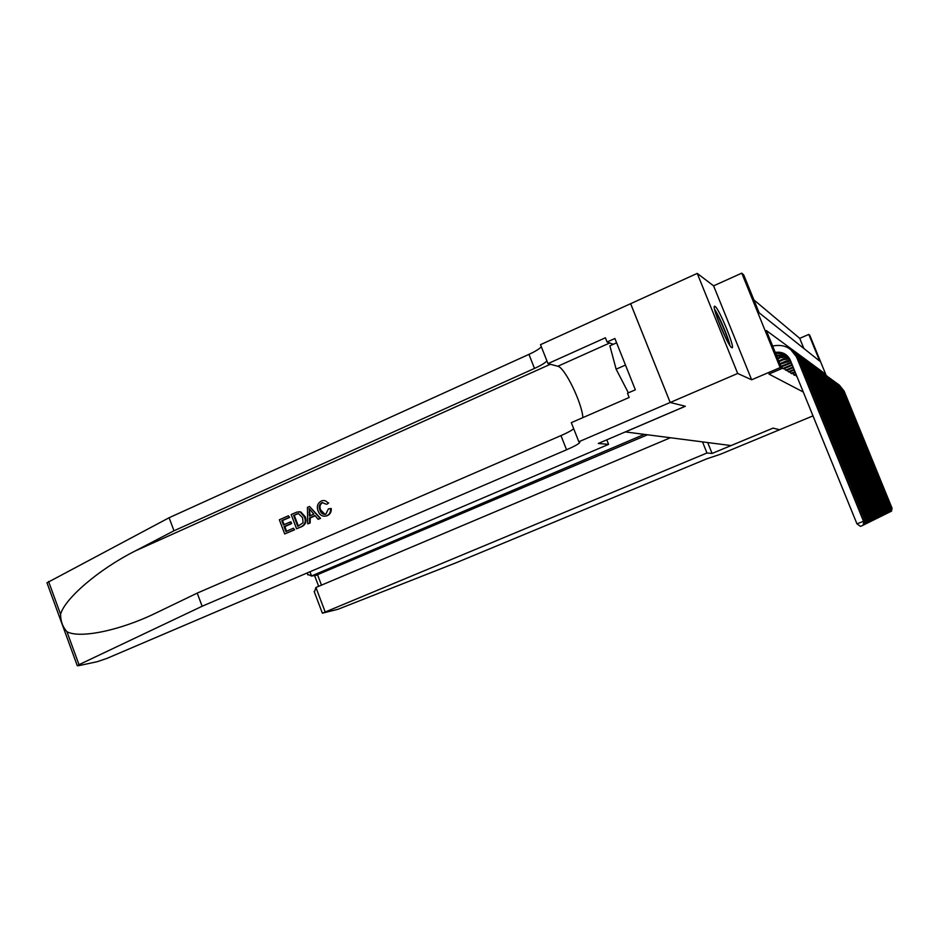 <?xml version="1.0" encoding="UTF-8"?>
<svg xmlns="http://www.w3.org/2000/svg" width="939" height="939" viewBox="0 0 939 939"><rect width="100%" height="100%" fill="white"/><g stroke="black" fill="none" stroke-linecap="round" stroke-linejoin="round"><path stroke-width="1.41" d="M715.072 306.454L714.896 306.349C710.389 303.45 727.901 346.385 731.739 347.618L731.833 347.665C736.106 350.106 719.239 308.614 715.072 306.454M803.854 348.463L799.723 338.345L808.808 334.425L809.782 335.305L826.179 375.424M812.986 415.883L779.546 429.745L773.067 428.125L712.079 453.455L706.973 453.009L322.382 613.19L338.017 609.27L456.636 562.543L706.644 458.878L720.542 454.206L779.558 429.745L773.032 428.125L731.035 445.567L625.386 431.928L685.364 406.27L670.2 402.491L630.644 303.684L697.231 273.39L737.69 373.464L751.646 379.79L780.156 367.595L741.763 273.155L743.747 274.974L759.135 312.804L819.724 361.116L808.808 334.425M751.646 379.79L713.605 285.843L697.231 273.39M713.605 285.843L741.763 273.155M799.723 338.345L753.876 299.881M670.2 402.491L737.69 373.464M795.356 374.884L797.105 376.868M792.809 373.346L794.699 375.154M790.18 371.75L790.72 373.088L792.14 373.628M787.481 370.107L788.032 371.492L789.488 372.044M784.687 368.417L785.262 369.837L786.765 370.412M781.8 366.668L782.398 368.147L783.948 368.734M825.311 374.802L824.818 373.593L766.33 330.516L781.811 368.569L768.924 374.074L803.268 392.009M781.811 368.569L780.156 367.595M824.078 373.91L824.818 373.593M775.227 352.395C782.234 351.444 787.281 354.085 790.368 360.33L856.955 523.845L863.516 521.298L796.788 357.583C791.765 347.688 783.713 343.838 772.644 346.033M775.508 353.064L785.99 354.707M863.035 525.324L863.962 521.086L863.035 525.324L860.417 526.333L856.955 523.845M863.962 521.086L797.528 358.099L790.544 349.39M729.943 345.564C728.535 337.958 719.11 315.704 714.626 309.401M616.606 342.817L609.881 345.834L616.137 369.191L628.379 392.831M625.48 365.06L616.137 369.191M715.06 311.208C718.887 315.997 728.183 337.923 728.969 344.003M725.424 337.359L717.384 318.415M294.083 529.831L284.705 533.939L294.588 529.796L293.473 528.199L294.588 529.796M286.501 531.251L284.94 526.544L291.677 523.575L291.043 521.943L290.163 522.002L290.785 523.645L291.677 523.575M284.2 524.631L282.439 520.57L289.67 517.389L288.379 515.793L289.67 517.389M296.56 528.751L291.184 514.549L296.888 512.084L300.198 511.99L304.424 516.919C306.161 521.45 305.081 524.725 301.184 526.72L296.56 528.751L301.677 526.685C305.691 524.678 306.9 521.403 305.304 516.861L300.82 511.966L298.79 511.732M327.382 515.64C330.211 514.232 331.502 511.861 331.244 508.527L330.446 508.562C330.868 511.908 329.695 514.279 326.925 515.664L326.737 515.887M325.082 514.396L320.739 510.03C319.319 506.825 319.894 504.372 322.464 502.694L321.842 502.717L322.464 502.694M327.042 504.173L328.697 502.928L327.042 504.173M46.985 582.802L169.114 517.729L173.985 530.781L135.216 550.958C98.536 569.457 64.768 598.648 60.566 614.27C60.612 621.266 62.737 627.064 66.927 631.677C79.287 638.731 119.347 630.867 155.815 613.073L197.225 593.108L560.97 435.602C567.52 432.738 571.757 430.438 573.694 428.712M307.71 523.868L307.44 507.365L309.506 506.461L320.082 518.445L318.133 519.302L314.988 515.558L309.459 517.988L309.647 523.023L307.71 523.868L310.14 522.976L310.269 517.941L315.175 515.781M318.133 519.302L320.563 518.41L309.506 506.461M608.589 444.358L106.823 658.439L97.198 661.702L78.665 665.681L77.303 665.739L79.005 664.671L202.131 606.254L566.557 449.781C574.069 446.506 578.483 444.088 579.797 442.515L578.847 441.753L670.176 402.479L685.294 406.247L598.307 443.466L608.589 444.358L606.794 439.828M578.847 441.753L571.299 422.656L629.177 397.479L627.487 393.23L635.339 389.802L614.892 338.51L607.087 342.007L605.397 337.782L547.989 363.616L540.5 344.672L630.644 303.684M630.609 303.673L670.176 402.479M197.225 593.108L202.131 606.254M169.114 517.729L528.95 354.367C535.418 351.386 539.538 348.827 541.298 346.702M546.909 360.905C545.113 362.947 540.97 365.459 534.491 368.428L173.985 530.781M547.989 363.616L557.801 366.269C564.703 367.255 582.004 402.843 582.884 417.62M607.087 342.007L613.249 344.32M321.842 502.717C319.201 504.384 318.544 506.837 319.882 510.077C320.915 513.293 322.887 514.678 325.798 514.22L328.415 508.903L330.446 508.562M319.882 510.077L320.739 510.03M326.244 504.208L322.218 502.565M326.925 515.664L326.267 515.922C322.37 516.79 319.624 515.112 318.051 510.886C316.478 506.473 317.558 503.187 321.302 501.027L321.877 500.804C324.295 500.088 326.314 500.816 327.911 502.964M309.213 511.579L309.377 516.098L313.814 514.161L309.095 508.551L310.234 515.722M309.459 517.988L310.269 517.941M297.757 526.309L303.086 522.8L302.593 517.682L298.473 513.586L293.614 515.394L297.757 526.309M304.424 516.919L305.304 516.861M300.198 511.99L300.82 511.966M298.356 526.051L294.271 515.347L297.147 513.868M293.614 515.394L294.271 515.347M296.231 514.232L296.888 514.196M290.785 523.645L284.036 526.603L285.902 531.509L293.473 528.199M284.036 526.603L284.94 526.544M289.001 517.424L281.77 520.617L283.425 524.971L290.163 522.002M281.77 520.617L282.439 520.57M284.705 533.939L279.353 519.783L288.379 515.793M644.295 434.37L311.548 575.959L317.64 575.02L321.478 585.138M712.079 453.455L707.701 442.551M706.973 453.009L702.501 441.882M670.423 437.738L315.915 587.485L325.129 611.805M647.511 434.78L315.985 575.337M314.401 592.122L315.915 587.485M307.675 574.363L311.548 575.959L309.964 571.769M776.365 355.165L787.082 355.599M776.659 355.904L787.422 355.928M863.939 521.004L865.711 520.288L864.983 524.349L863.258 525.042M864.807 524.443L865.289 520.488L799.699 359.649L791.636 350.294M865.711 520.288L800.415 360.153L793.561 351.597M777.844 358.804L780.872 357.559L788.666 357.336M777.551 358.088L780.086 357.055L788.373 356.973M865.688 520.206L867.401 519.513L866.685 523.504L865.019 524.173M866.521 523.586L866.99 519.701L802.528 361.644L794.617 352.465M867.401 519.513L803.221 362.137L796.483 353.721M778.983 361.621L783.936 359.543L789.711 358.956M778.701 360.928L783.185 359.05L789.464 358.534M867.378 519.431L869.033 518.762L868.329 522.694L866.72 523.34M868.164 522.777L868.634 518.95L805.251 363.581L797.493 354.566M869.033 518.762L805.92 364.05L799.3 355.787M780.086 364.332L790.556 360.799M779.816 363.663L786.178 360.987L790.356 360.318M869.009 518.692L870.606 518.035L869.925 521.896L868.364 522.518M869.76 521.978L870.218 518.222L807.88 365.447L800.286 356.597M870.606 518.035L808.526 365.905L802.023 357.771M781.154 366.949L791.401 362.888M780.884 366.304L791.19 362.348M870.582 517.964L872.131 517.342L871.462 521.133L869.948 521.744M871.31 521.215L871.756 517.506L810.427 367.255L802.974 358.557M872.131 517.342L811.061 367.689L804.664 359.696M783.631 368.874L792.34 365.189M782.903 368.44L792.105 364.59M872.108 517.272L873.61 516.661L872.941 520.394L871.486 520.981M872.801 520.476L873.247 516.826L812.904 369.004L805.58 360.459M873.61 516.661L813.503 369.426L807.211 361.562M786.448 370.553L793.326 367.618M785.755 370.13L793.079 367.008M873.587 516.603L875.042 516.004L874.385 519.678L872.977 520.241M874.244 519.748L874.69 516.168L815.287 370.694L808.103 362.29M875.042 516.004L815.874 371.105L809.688 363.37M789.194 372.173L794.3 370.001M788.514 371.774L794.065 369.414M875.007 515.945L876.416 515.37L875.782 518.985L874.409 519.537M875.641 519.056L876.075 515.534L817.599 372.325L810.545 364.074M876.416 515.37L818.162 372.736L812.071 365.118M791.847 373.745L795.239 372.302M791.19 373.358L795.004 371.738M876.392 515.311L877.765 514.76L877.132 518.316L875.805 518.844M877.003 518.387L877.425 514.912L819.841 373.922L812.916 365.799M877.765 514.76L820.393 374.309L814.395 366.809M794.417 375.283L796.155 374.544M793.784 374.896L795.932 373.992M877.742 514.701L879.057 514.161L878.446 517.671L877.155 518.175M878.317 517.729L878.74 514.314L822.012 375.459L815.216 367.478M879.057 514.161L822.541 375.835L816.648 368.452M879.033 514.103L880.324 513.586L879.714 517.037L878.47 517.53M879.585 517.096L880.007 513.727L824.125 376.95L817.435 369.097M880.324 513.586L824.642 377.314L818.831 370.048M880.301 513.527L881.545 513.023L880.946 516.427L879.737 516.908M880.829 516.485L881.24 513.163L826.167 378.405L819.594 370.67M881.545 513.023L826.672 378.757L820.944 371.598M881.521 512.964L882.73 512.471L882.144 515.828L880.97 516.297M882.026 515.887L882.437 512.612L828.151 379.814L821.695 372.196M882.73 512.471L828.644 380.154L823.01 373.1M882.707 512.424L883.892 511.943L883.306 515.253L882.167 515.699M883.188 515.311L883.599 512.072L830.088 381.175L823.726 373.687M883.892 511.943L830.557 381.516L825.005 374.555M883.869 511.896L885.008 511.426L884.444 514.689L883.329 515.135M884.327 514.748L884.726 511.555L831.966 382.513L825.71 375.131M827.635 376.527L833.785 383.805L886.099 510.933L885.43 514.196L885.829 511.051L884.984 511.379L832.424 382.83L826.942 375.976M885.43 514.196L884.456 514.572M886.099 510.933L834.231 384.121L828.832 377.361M886.076 510.886L887.155 510.44L886.604 513.61L885.559 514.032M886.498 513.668L886.897 510.57L835.557 385.06L829.501 377.889M887.155 510.44L835.992 385.366L830.675 378.699M887.144 510.393L888.188 509.971L887.648 513.093L886.627 513.504M887.543 513.14L887.93 510.088L837.283 386.281L831.32 379.227M888.188 509.971L837.705 386.586L832.459 380.002M888.177 509.924L889.198 509.513L888.658 512.588L887.66 512.987M888.552 512.635L888.94 509.631L838.961 387.467L833.093 380.518M889.198 509.513L839.384 387.76L834.196 381.281M889.174 509.466L890.172 509.067L889.644 512.095L888.681 512.483M889.55 512.154L889.926 509.173L840.605 388.629L834.818 381.774M890.172 509.067L841.004 388.91L835.898 382.513M890.149 509.02L891.123 508.621L890.606 511.626L889.656 512.001M890.512 511.673L890.888 508.738L842.189 389.755L836.496 382.995M891.123 508.621L842.588 390.037L837.541 383.722M891.111 508.586L892.05 508.199L891.534 511.156L890.618 511.532M891.44 511.203L891.815 508.304L843.75 390.859L838.128 384.192M892.05 508.199L844.126 391.129L839.149 384.896M796.788 357.583L797.528 358.099M135.216 550.958L550.371 364.262M560.97 435.602L566.557 449.781M534.491 368.428L528.95 354.367M48.558 581.441L60.566 614.27M66.927 631.677L79.005 664.671M609.693 342.993L557.801 366.269M799.699 359.649L800.415 360.153M779.03 357.454L779.816 357.959M802.528 361.644L803.221 362.137M782.14 359.449L782.891 359.942M805.251 363.581L805.92 364.05M785.145 361.374L785.873 361.855M807.88 365.447L808.526 365.905M788.044 363.24L788.76 363.698M810.427 367.255L811.061 367.689M790.861 365.048L791.554 365.494M812.904 369.004L813.503 369.426M815.287 370.694L815.874 371.105M579.527 441.835L579.797 442.515M46.95 582.708L77.303 665.739M322.382 613.19L314.142 591.453M314.588 575.548L318.673 586.323M311.267 576.065L317.37 575.126M307.875 574.903L307.147 572.966M776.893 354.977L777.703 355.505M780.086 357.055L780.872 357.559M783.185 359.05L783.936 359.543M786.178 360.987L786.905 361.456M789.065 362.853L789.769 363.311"/></g></svg>
